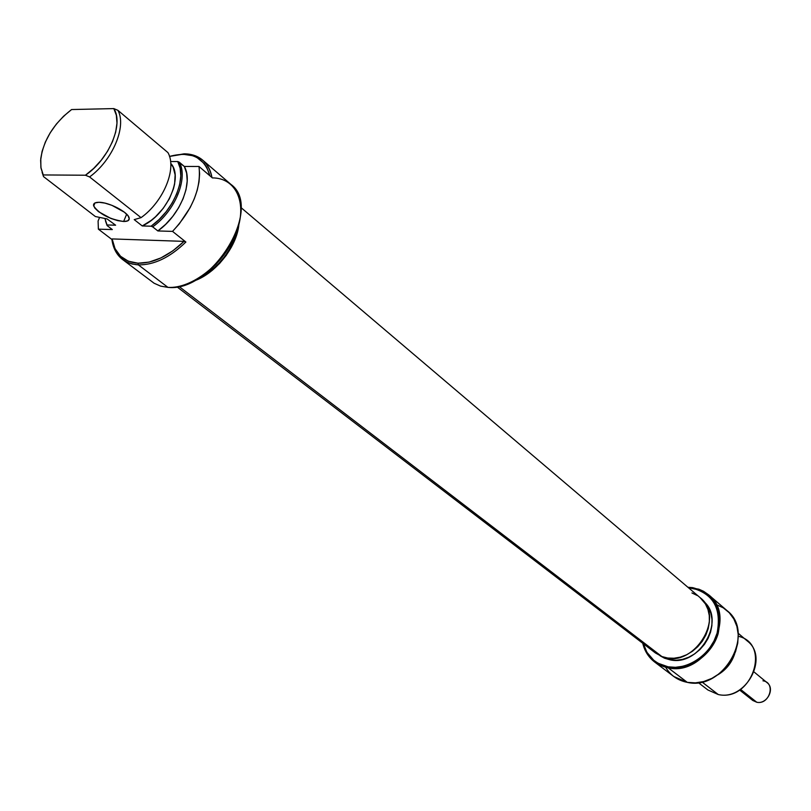 <?xml version="1.0" encoding="UTF-8"?>
<svg xmlns="http://www.w3.org/2000/svg" width="811" height="811" viewBox="0 0 811 811"><rect width="100%" height="100%" fill="white"/><g stroke="black" fill="none" stroke-linecap="round" stroke-linejoin="round"><path stroke-width="1.22" d="M212.249 177.893C236.315 177.751 247.994 203.561 235.96 233.517C224.282 263.474 191.801 288.98 167.938 287.368L138.387 264.883C154.131 265.065 169.965 257.452 185.881 242.033L184.016 241.374C168.556 256.114 153.228 263.393 138.032 263.21L138.387 264.883L132.122 264.001L127.591 262.46L122.593 259.52C116.662 254.907 113.104 248.227 111.908 239.488L98.374 229.158L98.09 220.987L99.581 217.449L98.09 220.987L98.374 229.158L112.323 229.574L107.103 225.559L104.933 218.534L107.042 224.961L115.618 225.205L107.072 218.929L115.618 225.205L107.042 224.961L107.103 225.559L105.521 220.997L107.103 225.559L112.323 229.574L98.374 229.158L111.908 239.488C114.392 255.12 123.211 263.585 138.387 264.883L167.938 287.368C212.239 292.741 263.727 207.768 230.902 184.381L202.75 160.193C207.565 164.39 210.647 170.178 211.985 177.558L199.009 166.488C201.371 188.071 192.552 209.704 172.54 231.388L185.881 242.033C169.965 257.452 154.131 265.065 138.387 264.883L138.032 263.21L149.112 262.105L160.923 257.928L172.794 250.883L184.016 241.374L112.131 238.921L115.04 248.673L120.535 256.256L128.331 261.203L138.032 263.21C123.373 261.983 114.746 253.884 112.131 238.921L184.016 241.374L185.881 242.033L172.54 231.388L157.861 230.953C180.245 215.158 193.535 182.303 184.32 166.448L179.282 162.19C188.487 178.065 175.115 211.002 152.681 226.857L157.861 230.953L165.667 224.312L172.692 216.476L178.592 207.809L183.104 198.715L186.023 189.632L187.209 180.965L186.631 173.118L184.32 166.448L199.009 166.488L199.607 173.868L199.009 181.867L197.205 190.271L194.245 198.898L190.19 207.535L179.201 223.978L172.54 231.388L157.861 230.953L152.681 226.857C175.115 211.002 188.487 178.065 179.282 162.19L177.731 161.531L180.154 168.151L180.812 175.997L179.647 184.715L176.717 193.87L172.145 203.024L166.143 211.752L159.017 219.599L151.11 226.198L142.26 225.955C166.731 215.057 183.874 176.97 170.746 163.406L173.138 167.178L175.115 174.841L174.629 183.935L173.453 188.821L169.367 198.776L163.224 208.346L155.499 216.79L151.221 220.379L142.26 225.955L151.11 226.198L152.681 226.857L151.11 226.198C173.787 210.586 187.361 177.163 177.731 161.531L170.584 161.531L177.731 161.531L184.32 166.448L199.009 166.488L211.985 177.558C208.68 162.149 199.364 154.242 184.046 153.837C191.508 153.847 197.742 155.965 202.75 160.193M194.143 280.748C216.284 268.269 231.105 249.879 238.627 225.6M123.627 221.484L126.668 214.195L123.627 221.484L127.662 220.896L129.253 218.94L128.138 215.908L124.448 212.249L111.877 205.315L104.943 203.115L99.013 202.284C108.786 202.142 127.956 212.056 129.121 217.784C129.73 220.288 127.895 221.525 123.627 221.484C109.434 219.254 99.449 214.094 93.681 206.014C93.032 203.541 94.816 202.294 99.013 202.284L95.009 202.932L93.518 204.95L94.765 208.021L98.526 211.671L110.955 218.483L117.767 220.643L123.627 221.484M122.593 259.52L154.09 283.221L160.537 286.101L167.938 287.368M89.585 176.94L141.043 217.652C163.589 201.635 177.122 168.516 167.958 152.62L117.909 110.326C126.881 126.313 112.638 160.254 89.585 176.94C112.638 160.254 126.881 126.313 117.909 110.326L113.824 108.593L116.338 115.192L116.977 123.171L115.679 132.132L112.506 141.621L107.61 151.16L101.233 160.243L93.711 168.404L85.439 175.227L43.257 174.943L40.895 167.471L40.773 158.53C43.784 139.543 54.053 123.211 71.591 109.546L113.824 108.593C123.951 123.901 109.13 159.179 85.439 175.227L89.585 176.94L141.043 217.652L134.21 219.619L142.26 225.955L134.21 219.619L141.043 217.652C163.589 201.635 177.122 168.516 167.958 152.62L117.909 110.326L113.824 108.593L71.591 109.546L63.582 116.226L56.314 124.144L50.13 132.923L45.304 142.168L42.081 151.414L40.631 160.243L41.016 168.212L43.257 174.943L85.439 175.227L89.585 176.94M43.52 176.605L42.091 172.277L43.52 176.605L95.363 216.527L43.52 176.605M169.499 156.381L184.046 153.837L169.499 156.381M197.509 278.913L207.069 272.395L216.02 264.305L223.998 254.958L230.689 244.76L235.808 234.095L238.627 225.58M197.702 278.802C218.25 268.248 231.5 251.815 237.471 229.503L234.491 239.326L230.294 248.054L224.819 256.408L218.281 264.062L210.951 270.681L197.702 278.802M107.072 218.929L95.363 216.527L107.072 218.929M209.917 175.794L206.754 167.33L204.088 163.416L196.992 157.567L192.683 155.702L182.86 154.222L169.519 156.432C190.879 150.714 204.352 157.162 209.917 175.794M655.318 652.885L661.867 656.545L178.957 286.405L661.867 656.545C692.493 670.221 726.565 617.435 700.065 597.595L240.887 207.484M238.86 224.718C236.782 247.314 214.976 274.351 193.322 281.174L204.413 275.922L212.32 270.286L219.669 263.372L226.168 255.475L231.54 246.899L235.595 238.008L238.86 224.708M176.91 286.8L655.4 652.946L661.867 656.545L667.727 658.035L673.961 658.238L680.328 657.143L686.593 654.781L692.493 651.243L697.795 646.661L702.296 641.227L705.803 635.145L708.196 628.667L709.361 622.047L709.28 615.539L707.942 609.416L705.408 603.901L699.954 597.494M697.257 595.517L691.945 592.953M692.635 587.64L687.921 587.265L698.889 589.202L703.532 591.28L708.713 594.879C738.071 616.968 705.246 676.627 668.223 667.858C688.103 671.609 711.815 655.46 718.151 633.624C722.905 608.757 714.4 593.429 692.635 587.64M716.255 604.58L723.27 607.834L729.221 612.71L733.833 618.975L736.885 626.366L738.213 634.547L737.757 643.133L735.516 651.72L731.583 659.911L726.159 667.301L719.489 673.556L711.896 678.371L703.735 681.524L695.402 682.872L687.292 682.365L668.223 667.858L668.092 666.814L675.472 667.311L683.065 666.247L690.577 663.672L697.693 659.667L704.141 654.386L709.666 648.04L714.035 640.893L717.076 633.219L718.678 625.332L718.779 617.536L717.39 610.156L714.562 603.465L710.426 597.727L705.154 593.155L698.95 589.901L688.498 587.762L692.057 588.097C713.406 593.794 721.749 608.828 717.076 633.219C710.862 654.639 687.596 670.484 668.092 666.814L668.223 667.858L687.292 682.365C677.763 680.459 670.555 675.441 665.669 667.301M698.301 682.609L707.881 689.968L718.242 694.53L701.961 681.96L718.242 694.53C745.765 701.17 769.396 657.488 747.367 641.045L738.132 633.229M670.21 659.86L667.869 658.056L670.21 659.86C699.538 666.703 726.18 620.192 703.816 601.549L708.53 607.632L710.841 613.157L711.977 619.239L711.886 625.656L710.558 632.154L708.044 638.47L704.445 644.36L699.903 649.581L694.591 653.93L688.732 657.234L682.548 659.373L676.293 660.255L670.21 659.86L660.083 655.785L664.533 658.208L670.21 659.86M654.578 661.969C648.557 657.295 644.613 651.071 642.748 643.275C646.296 656.738 654.791 664.929 668.223 667.858L654.578 661.969L673.779 676.496L687.292 682.365C723.909 691.165 756.075 632.499 726.98 610.571L708.713 594.879M668.092 666.814L658.086 663.256L653.767 660.296L646.965 652.379L643.356 643.731C647.077 656.373 655.318 664.067 668.092 666.814M734.705 653.757C731.684 662.952 725.987 670.008 717.644 674.924C725.987 670.008 731.684 662.952 734.705 653.757M738.274 636.28C771.656 643.569 751.848 702.265 718.242 694.53M739.541 689.968L752.78 700.461L756.754 702.245L740.494 689.35L756.754 702.245C766.912 704.678 775.357 688.711 767.115 682.7L754.058 671.974M762.958 680.804C776.127 682.538 769.639 705.154 756.754 702.245M94.978 202.943L93.681 206.014"/></g></svg>
